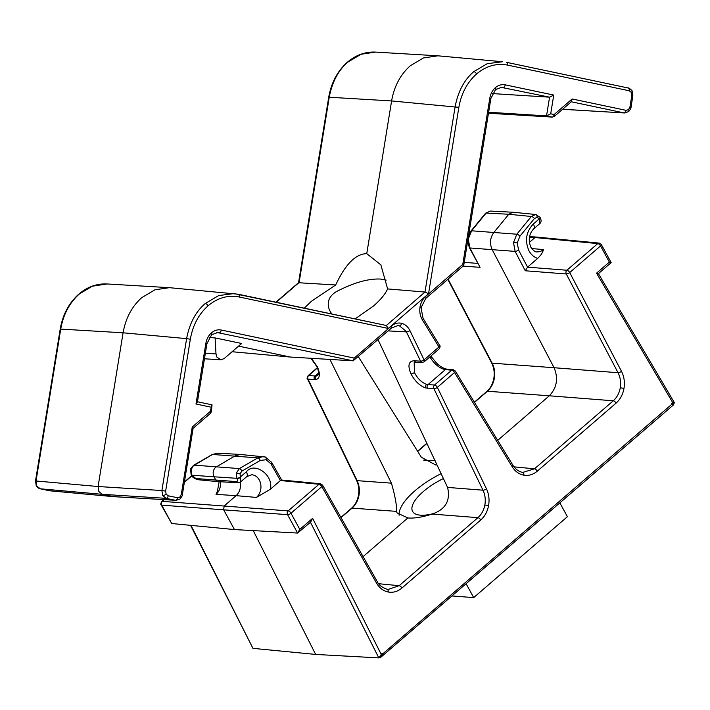 <?xml version="1.0" encoding="UTF-8"?>
<svg xmlns="http://www.w3.org/2000/svg" width="710" height="710" viewBox="0 0 710 710"><rect width="100%" height="100%" fill="white"/><g stroke="black" fill="none" stroke-linecap="round" stroke-linejoin="round"><path stroke-width="1.06" d="M439.659 345.45L423.045 318.284A2.716 1.083 148.6 0 1 422.343 319.82L438.957 346.986A2.716 1.083 -31.4 0 0 439.659 345.45L439.721 345.566A2.716 1.012 -28.6 0 0 439.685 345.513M433.49 513.561A37.914 14.191 151.4 0 1 412.59 511.386A37.914 14.191 151.4 0 1 423.337 491.533A37.914 14.191 151.4 0 1 443.439 478.54M386.187 280.113L380.613 279.065C368.348 278.444 353.473 282.704 336.007 291.837C328.65 296.576 326.529 302.788 329.626 310.483L331.765 313.962M358.328 356.651L421.385 457.293L435.993 465.121M304.279 308.167L311.424 301.253L335.688 284.985C345.38 264.244 355.737 253.798 366.759 253.656L380.862 264.865L387.624 288.926C385.157 294.268 380.453 299.948 373.54 305.957L355.106 318.897M441.15 473.65A52.238 19.56 -28.6 0 0 414.817 490.885A52.238 19.56 -28.6 0 0 399.109 515.247M347.918 62.072C338.368 70.228 332.147 81.952 329.245 97.234L328.721 97.252C331.25 82.724 337.463 71.053 347.367 62.232A2.716 1.26 49.2 0 1 347.918 62.072L361.133 54.235L375.546 52.105L437.901 55.815L423.417 57.963L410.273 65.781C400.404 74.594 394.174 86.318 391.601 100.944L366.759 253.656M238.294 294.242L386.267 325.473L388.317 328.455L428.547 293.718L424.988 292.041L455.119 106.775C458.03 91.492 464.26 79.777 473.801 71.621L487.202 63.705L502.547 61.734L437.901 55.815M60.208 329.112L60.732 329.094L36.024 480.99L35.5 481.007L60.208 329.112C62.737 314.583 68.95 302.913 78.854 294.091C87.392 286.849 96.791 283.476 107.041 283.964L92.282 286.21L79.405 293.931C69.509 302.735 63.288 314.459 60.732 329.094L123.087 332.804C125.661 318.178 131.891 306.454 141.769 297.641L154.913 289.822L169.388 287.674L238.072 294.197A2.716 1.606 101.9 0 1 238.178 294.215A2.716 1.606 101.9 0 1 239.234 296.993L388.317 328.455M240.486 454.462L217.784 453.166L212.574 454.462L193.36 465.751L191.132 469.567L191.824 475.203L214.029 476.783C212.503 473.206 213.018 470.055 215.565 467.331L235.267 455.767L240.486 454.462L265.141 456.991A2.716 1.589 107.5 0 1 265.336 457.027A2.716 1.589 107.5 0 1 266.135 459.743L270.918 463.816L280.406 480.555L270.279 489.297C274.113 475.407 254.526 461.127 246.317 471.839L240.353 476.987L240.033 473.801L241.87 471.147L260.25 460.462A2.716 1.42 -120.2 0 0 257.774 457.897L263.321 456.628M531.683 248.544L543.47 249.574C542.804 252.369 540.869 255.316 537.683 258.396L527.557 267.137L525.276 270.767L515.123 251.393L513.499 242.536L516.809 234.22L531.346 216.488L535.722 214.491L512.957 212.246L508.786 214.26L486.137 213.062L471.609 230.794L468.28 239.11L469.913 247.967L480.075 267.342L469.363 247.701L467.695 241.01M216.878 357.086L220.828 359.792L224.129 358.603L241.64 343.489L215.103 337.916L216 353.944L216.878 357.086M234.034 293.594L218.689 295.564L205.288 303.481C195.747 311.637 189.526 323.352 186.606 338.635L123.087 332.804L98.086 486.519L98.885 491.568L102.346 494.329L166.158 498.34L162.705 495.589L161.898 490.53L165.643 491.107L190.342 339.211C192.783 325.304 198.694 314.166 208.083 305.806C217.668 297.783 228.052 294.845 239.234 296.993M379.575 657.566L380.391 657.629L380.107 657.105M466.204 583.868L473.694 597.607L452.181 595.974M559.906 502.955L567.397 516.694L473.694 597.607M673.737 404.664L673.328 403.901L674.5 402.889L598.415 273.616L611.177 262.611L601.317 244.506A2.716 1.012 151.4 0 1 600.545 245.926L609.366 262.096L596.542 273.173L672.627 402.446L671.518 403.404L671.926 404.159L382.619 653.972L380.391 657.629L673.737 404.664M673.337 404.673L671.926 404.159M310.465 522.267L378.82 657.895L315.648 654.434L252.946 648.354L190.537 525.329M672.938 403.919L671.518 403.404M382.619 653.972L382.211 653.218L380.001 656.874M315.648 654.434L253.248 530.61M358.958 495.456C359.872 490.166 359.26 485.232 357.121 480.652A2.716 0.95 154.2 0 1 356.571 480.386C358.736 485.001 359.358 490.033 358.435 495.491L358.958 495.456C357.92 500.719 355.621 504.934 352.053 508.12A2.716 1.26 49.2 0 0 351.494 508.271C355.027 505.165 357.343 500.905 358.435 495.491M311.086 521.735L297.596 533.059L287.577 514.679L161.702 505.138A2.716 1.012 151.4 0 1 161.152 504.863L171.722 523.519L234.451 529.571L223.606 509.691L224.227 505.91L236.102 495.651L216.026 494.364A12.505 10.046 94.3 0 0 220.402 481.762M474.351 402.197L486.847 391.405A2.716 1.26 49.2 0 1 487.406 391.245C491.054 387.98 493.379 383.64 494.373 378.235C495.225 372.794 494.488 367.78 492.172 363.183L448.099 279.128M363.085 556.604L407.833 517.963L397.094 512.913L396.473 511.369C396.908 505.866 395.23 496.467 391.432 483.164L357.121 480.652L308.016 379.14A2.716 0.95 154.2 0 1 307.465 378.874C306.791 378.954 307.013 377.871 308.131 375.634A2.716 1.26 49.2 0 1 308.708 375.483L317.432 367.94M674.118 402.907L672.627 402.446M512.15 466.692A2.716 1.083 -31.4 0 0 512.851 465.156L455.261 370.975A2.716 1.083 148.6 0 1 454.56 372.51L512.15 466.692C515.123 471.422 519.019 474.253 523.838 475.185C528.684 475.966 533.174 474.617 537.292 471.156L616.085 403.12C620.238 399.419 622.874 394.503 623.984 388.37C624.96 382.202 624.125 376.513 621.481 371.312L569.704 272.56A2.716 0.994 152.3 0 1 566.269 273.971A2.716 2.157 -85.5 0 1 566.899 270.235A2.716 1.26 49.2 0 1 569.704 272.56L600.545 245.926A2.716 1.26 -130.8 0 0 597.749 243.601A2.716 2.183 -84.5 0 1 599.196 243.104L536.387 237.042L535.02 237.539L529.385 237.229M429.914 356.873L430.784 358.39C435.257 364.842 440.12 368.588 445.347 369.635L428.032 384.589L434.547 385.024A2.716 1.26 49.2 0 1 437.369 387.349A2.716 0.95 154.2 0 1 433.89 388.681L482.995 490.193C485.143 494.772 485.755 499.716 484.85 505.005C483.812 510.259 481.504 514.484 477.928 517.661A2.716 1.26 49.2 0 1 480.732 519.995C484.797 516.392 487.406 511.608 488.569 505.644C489.607 499.636 488.915 494.045 486.474 488.862L437.369 387.349L454.56 372.51A2.716 1.26 -130.8 0 0 451.737 370.176L434.547 385.024A2.716 2.165 93.8 0 0 433.89 388.681L425.68 387.953C419.787 385.867 414.871 381.163 410.939 373.842C407.531 365.579 408.578 361.212 414.063 360.742L420.586 361.177A2.716 0.95 -25.8 0 0 424.065 359.846L409.901 330.567A2.716 0.95 154.2 0 1 406.422 331.898L388.148 330.895M378.031 339.628L447.584 487.415C450.655 500.656 445.489 509.54 432.079 514.067L477.928 517.661L399.144 585.697L388.308 589.398L387.172 589.238M376.424 582.928A2.716 1.038 150.5 0 0 377.17 581.463L322.589 485.134A2.716 1.038 150.5 0 1 321.834 486.598L376.424 582.928C379.335 587.907 383.249 590.933 388.166 591.998C393.127 592.903 397.715 591.572 401.94 588.022L480.732 519.995M234.451 529.571L297.596 533.059L299.815 529.403L290.993 513.223L321.834 486.598A2.716 1.26 -130.8 0 0 319.03 484.264A2.716 2.183 -84.5 0 1 320.485 483.767L281.48 480.013L280.423 480.546L319.03 484.264L288.189 510.898A2.716 1.26 49.2 0 1 290.993 513.223A2.716 1.012 151.4 0 1 287.577 514.679A2.716 2.157 -85.5 0 1 288.189 510.898L162.315 501.358L164.258 499.68M310.359 522.036L312.631 518.327L299.815 529.403M382.211 653.218L378.82 657.895L380.72 656.572M598.033 273.634L596.542 273.173M610.786 262.62L609.366 262.096M525.276 270.767L566.269 273.971L618.046 372.723C620.371 377.321 621.108 382.335 620.256 387.775C619.271 393.189 616.937 397.52 613.28 400.786A2.716 1.26 49.2 0 1 616.085 403.12M497.692 440.369L549.318 395.789L613.28 400.786L534.488 468.822L522.764 472.407M219.141 481.699L217.429 491.151L216.026 494.364M171.722 523.519L161.702 505.138A2.716 2.201 -85.8 0 1 162.315 501.358A2.716 1.26 49.2 0 0 161.756 501.509L163.912 499.654M529.332 242.447L535.02 237.539L597.749 243.601L566.899 270.235L527.539 267.155M447.815 279.367L491.622 362.916A2.716 0.994 -27.7 0 0 492.172 363.183L554.093 367.727L492.172 249.645C489.501 243.557 490.06 237.832 493.867 232.472L508.786 214.26L531.346 216.488A2.716 1.065 -140.7 0 1 534.444 218.511L537.071 217.313L539.325 218.831L533.352 223.987C526.101 231.717 524.646 240.681 528.985 250.861C531.124 254.686 534.026 257.197 537.683 258.396M311.406 358.31L317.334 366.75C320.467 374.01 319.988 378.297 315.888 379.637L308.016 379.14A2.716 2.192 -85.1 0 1 308.708 375.483L315.098 376.025L318.595 372.998M391.432 483.164L329.919 359.429M453.175 369.679A2.716 2.192 94.9 0 0 451.737 370.176L445.347 369.635A2.716 2.192 94.9 0 1 446.785 369.138L453.175 369.679L455.261 370.975M432.079 514.067C422.521 517.182 414.445 518.486 407.833 517.963M246.317 471.839A6.78 3.151 -130.8 0 1 246.716 476.667L251.713 474.759A12.505 10.046 -85.7 0 1 259.274 479.995A12.505 10.046 -85.7 0 1 256.434 497.426L270.279 489.297M240.175 482.223A12.212 9.807 -85.7 0 1 236.102 495.651L256.434 497.426M621.481 371.312A2.716 0.994 -27.7 0 1 618.046 372.723L554.093 367.727C558.486 378.412 556.889 387.767 549.318 395.789L487.406 391.245L474.484 402.401M317.334 366.75A2.716 0.95 -25.8 0 1 316.784 366.484C316.687 366.138 318.692 370.087 318.559 373.691L317.938 375.235L315.098 376.025A2.716 2.192 -85.1 0 0 314.406 379.69M427.376 388.246A2.716 2.165 93.8 0 1 428.032 384.589L426.621 384.341C421.704 382.619 417.64 378.67 414.427 372.51L414.196 362.357L422.272 362.437A2.716 2.165 -86.2 0 1 420.586 361.177L406.111 331.304L399.481 325.863L397.866 325.624M234.06 293.594L386.373 325.491L424.988 292.041L387.624 288.926M298.546 282.731L335.688 284.985M409.901 330.567C407.948 326.707 405.17 324.292 401.558 323.316C397.919 322.509 394.529 323.414 391.387 326.023L354.246 358.097L353.101 360.831L290.319 357.041L232.09 351.734M506.807 62.391L628.084 87.987A2.716 1.606 101.9 0 1 628.199 88.004L506.585 62.338A2.716 1.606 101.9 0 1 506.691 62.356A2.716 1.606 101.9 0 1 507.748 65.134L629.246 90.782L631.323 92.433L631.802 95.468L629.93 107.015L628.528 109.651L626.069 110.343L572.145 98.965L554.137 114.514L550.703 113.795L553.747 95.078L505.245 84.845C501.721 84.179 498.438 85.102 495.411 87.632C492.447 90.276 490.583 93.791 489.811 98.175L462.778 264.386L425.636 296.452C422.565 299.203 420.684 302.859 419.965 307.421C419.388 312.018 420.178 316.145 422.343 319.82M425.636 296.452A2.716 1.26 -130.8 0 1 425.796 298.386L463.692 265.593L490.876 98.486L489.811 98.175M463.133 265.824L462.778 264.386M238.595 346.125L290.319 357.041M209.228 337.552L215.103 337.916M391.387 326.023A2.716 1.26 -130.8 0 1 391.547 327.958L353.101 360.831L216.781 332.44M492.474 93.587L549.576 97.181L553.747 95.078M488.64 112.251L546.531 115.899L550.703 113.795M554.297 116.449L552.362 117.106A2.716 2.183 -86.5 0 1 552.105 117.07A2.716 1.606 -78.1 0 0 554.137 114.514A2.716 1.26 49.2 0 1 554.297 116.449L571.621 101.486M571 101.707L572.145 98.965M193.093 428.343L182.355 494.719L181.29 494.409L179.887 497.044L177.429 497.737L168.19 495.793L166.113 494.133L165.643 491.107M192.614 428.441L192.25 427.003L181.29 494.409M211.935 404.815L210.266 411.445L211.332 411.764L212.041 404.833L197.478 401.753L212.041 404.833M196.972 401.656L195.995 403.999L210.968 407.158M191.274 474.786A2.716 0.896 -30.3 0 0 191.318 474.999A2.716 0.896 -30.3 0 0 191.824 475.203L195.907 478.531L236.315 481.593A2.716 2.174 -86.8 0 0 237.965 482.738L217.624 481.611L216.044 480.475L214.029 476.783L236.865 478.318A2.716 0.941 -25.7 0 0 240.353 476.987L240.725 481.833L246.716 476.667M236.315 481.593C237.619 481.495 237.859 480.501 237.025 478.629A2.716 1.136 -26.8 0 0 240.504 477.297M543.47 249.574A12.505 10.046 -85.7 0 1 536.858 251.846C535.473 252.272 533.494 250.763 530.903 247.302C528.018 240.086 528.968 233.927 533.751 228.815L539.742 223.641L539.325 218.831A2.716 1.083 148.4 0 0 540.017 217.287L535.722 214.491A2.716 1.615 95.7 0 1 537.071 217.313M539.485 219.133A2.716 1.136 -26.9 0 0 540.23 217.659A2.716 1.136 -26.9 0 0 540.088 217.491M191.665 474.892A2.716 0.941 154.3 0 1 191.114 474.617L191.318 474.999C191.673 476.632 193.724 478.194 197.478 479.667L217.624 481.611M489.829 113.307L488.498 113.103M177.429 497.737A2.716 1.606 -78.1 0 1 175.397 500.293L113.547 496.663L102.346 494.329L40.284 488.799L50.011 490.823L113.547 496.663M533.751 228.815A6.78 3.151 -130.8 0 0 533.352 223.987M438.957 346.986A2.716 1.012 -28.6 0 0 439.721 345.566C440.404 345.841 440.2 346.959 439.117 348.921A2.716 1.26 -130.8 0 0 438.957 346.986L424.065 359.846A2.716 1.26 -130.8 0 1 424.225 361.78L422.272 362.437M212.095 454.569L193.715 465.254A2.716 1.42 59.8 0 1 194.194 465.148L239.403 468.582L257.774 457.897L212.574 454.462A2.716 1.42 59.8 0 0 212.095 454.569L217.766 453.166M513.499 242.536L517.253 242.891L519.906 236.244A2.716 1.065 -140.7 0 0 516.809 234.22L471.609 230.794A2.716 1.065 39.3 0 0 471.023 230.981L485.56 213.248A2.716 1.065 -140.7 0 1 486.137 213.062L490.308 211.048L512.957 212.246M381.101 654.185L312.631 518.327M190.972 525.373L252.946 648.354M341.013 517.652L352.053 508.12L396.473 511.369M184.378 482.303L191.86 475.842M491.622 362.916C493.965 367.531 494.71 372.643 493.849 378.252L494.373 378.235M417.702 451.436L426.994 443.404M447.584 487.415L482.995 490.193A2.716 0.95 -25.8 0 0 486.474 488.862M484.85 505.005L488.569 505.644M378.67 583.718L399.144 585.697A2.716 1.26 49.2 0 1 401.94 588.022M386.994 589.202A2.716 1.606 101.3 0 1 387.083 589.22A2.716 1.606 101.3 0 1 388.166 591.998M620.256 387.775L623.984 388.37M514.022 466.852L534.488 468.822A2.716 1.26 49.2 0 1 537.292 471.156M522.622 472.381A2.716 1.615 100 0 1 522.693 472.39A2.716 1.615 100 0 1 523.838 475.185M464.216 262.389L477.582 263.374M527.557 267.137L518.557 249.982A2.716 0.994 152.3 0 1 515.123 251.393L469.913 247.967A2.716 0.994 152.3 0 1 469.363 247.701M480.075 267.342L463.177 266.108M423.666 460.115L435.123 460.754M315.888 379.637A2.716 2.316 -99.8 0 1 316.323 375.98M430.784 358.39A2.716 1.083 -31.4 0 0 431.485 356.855L430.961 355.958M414.063 360.742A2.716 2.165 93.8 0 0 415.749 362.002M410.939 373.842A2.716 0.95 -25.8 0 0 414.427 372.51M425.68 387.953A2.716 1.979 -74.9 0 1 426.621 384.341M281.684 480.031L271.664 462.361A2.716 1.038 150.5 0 1 270.918 463.816M428.547 293.718L458.855 107.352L391.601 100.944L329.245 97.234L299.114 282.5L276.234 302.247M423.045 318.284L421.039 307.678L419.965 307.421M458.855 107.352C461.287 93.445 467.207 82.316 476.596 73.946C486.181 65.924 496.565 62.986 507.748 65.134M193.164 428.29L210.426 413.38A2.716 1.26 -130.8 0 0 210.266 411.445L192.25 427.003M354.246 358.097L221.298 330.035C217.766 329.369 214.491 330.292 211.465 332.821C208.5 335.466 206.628 338.981 205.856 343.365L195.995 403.999M401.558 323.316A2.716 1.606 103.8 0 1 399.481 325.863M260.25 460.462L266.135 459.743M518.557 249.982L517.253 242.891M78.854 294.091A2.716 1.26 49.2 0 1 79.405 293.931M36.272 485.773A2.716 1.012 -28.6 0 0 36.813 486.048L40.284 488.799A2.716 1.606 -78.1 0 1 40.177 488.782C39.875 489.545 35.367 485.436 36.272 485.773L35.5 481.007M190.342 339.211L186.606 338.635L161.898 490.53L98.086 486.519L36.024 480.99L36.813 486.048M40.008 488.728A2.716 1.606 -78.1 0 0 40.177 488.782L49.407 490.734A2.716 1.606 -78.1 0 0 49.522 490.752L113.041 496.583L175.397 500.293L166.158 498.34A2.716 1.606 -78.1 0 0 168.19 495.793M49.301 490.699A2.716 1.606 -78.1 0 0 49.407 490.734L50.011 490.823M490.876 98.486L495.571 89.558A2.716 1.26 -130.8 0 0 495.411 87.632M495.571 89.558L501.943 87.224L503.212 87.401A2.716 1.606 -78.1 0 0 505.245 84.845M500.728 87.25L549.576 97.181L546.531 115.899L552.105 117.07L489.518 113.307M571.302 101.77L624.037 112.899A2.716 1.606 -78.1 0 0 626.069 110.343M629.93 107.015L630.995 107.325C631.243 107.876 630.471 109.296 628.687 111.576L624.676 112.979L562.639 109.242M628.687 111.576A2.716 1.26 -130.8 0 0 628.528 109.651M630.995 107.325L632.867 95.779L631.802 95.468M632.867 95.779L632.095 91.013A2.716 1.012 151.4 0 1 631.323 92.433M632.095 91.013C633.009 91.35 628.501 87.241 628.199 88.004A2.716 1.606 101.9 0 1 629.246 90.782M473.801 71.621A2.716 1.26 49.2 0 1 476.596 73.946M205.288 303.481A2.716 1.26 49.2 0 1 208.083 305.806M162.705 495.589A2.716 1.012 -28.6 0 0 166.113 494.133M176.036 500.372L180.047 498.979A2.716 1.26 -130.8 0 0 179.887 497.044M197.407 402.162L206.921 343.684L205.856 343.365M206.921 343.684L211.624 334.747A2.716 1.26 -130.8 0 0 211.465 332.821M217.97 332.413L219.266 332.591A2.716 1.606 -78.1 0 0 221.298 330.035M236.865 478.318L236.35 472.993L239.403 468.582A2.716 1.42 59.8 0 1 241.87 471.147M519.906 236.244L534.444 218.511M205.376 353.163L216 353.944M193.715 465.254C191.309 467.606 190.271 469.061 190.608 469.629L191.132 469.567M195.907 478.531A2.716 2.183 95.5 0 0 197.478 479.667M236.35 472.993L240.033 473.801M107.032 283.964L169.388 287.674M220.828 359.792L204.462 358.79M340.889 517.439L351.494 508.271M184.44 481.93L191.727 475.638M486.847 391.405C490.468 388.21 492.802 383.826 493.849 378.252M417.569 451.223L426.887 443.182M308.131 375.634L317.334 367.691M356.571 480.386L307.465 378.874M388.281 589.389L387.083 589.22C381.936 587.436 378.634 584.854 377.17 581.463M523.643 472.523L522.693 472.39C518.797 471.688 515.522 469.283 512.851 465.156M161.152 504.863C160.469 504.606 160.673 503.488 161.756 501.509M322.589 485.134L320.485 483.767M601.317 244.506L599.196 243.104M529.491 236.661L536.387 237.042M316.784 366.484L310.891 358.284M446.785 369.138C443.386 368.454 439.969 366.44 436.543 363.103L431.485 356.855M471.023 230.981L468.627 235.25M425.796 298.386L421.039 307.678M271.664 462.361L265.336 457.027L263.366 456.628M298.564 282.642L328.721 97.252M275.933 302.185L298.626 282.589M347.367 62.232C355.905 54.989 365.304 51.617 375.563 52.105M439.117 348.921L424.225 361.78M182.355 494.719C182.603 495.269 181.831 496.689 180.047 498.979M211.624 334.747L217.997 332.413M391.547 327.958L397.893 325.624M485.56 213.248L490.308 211.048M210.426 413.38L211.332 411.764M539.742 223.632C541.322 222.407 541.49 220.411 540.23 217.659L540.017 217.287M191.114 474.617L190.608 469.629M552.362 117.106L489.572 113.307M624.685 112.979L562.586 109.296M237.965 482.738L240.725 481.833"/></g></svg>
